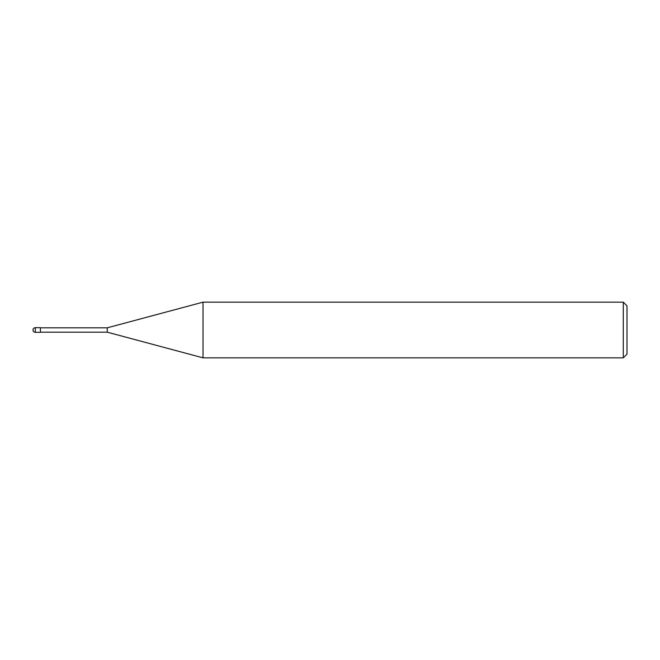 <?xml version="1.0" encoding="UTF-8"?>
<svg xmlns="http://www.w3.org/2000/svg" width="660" height="660" viewBox="0 0 660 660"><rect width="100%" height="100%" fill="white"/><g stroke="black" fill="none" stroke-linecap="round" stroke-linejoin="round"><path stroke-width="0.99" d="M623.288 302.156L623.288 357.844L203.024 357.844L203.024 302.156L623.288 302.156L627 305.869L627 354.131L623.288 357.844M40.425 332.178L107.25 332.178L107.25 327.822L107.25 332.178L203.024 357.844M35.318 327.682L40.425 327.682L40.425 332.318L35.318 332.318L35.318 327.682A2.318 2.318 0 0 0 33 330A2.318 2.318 0 0 0 35.318 332.318M40.425 327.822L107.25 327.822L203.024 302.156"/></g></svg>
